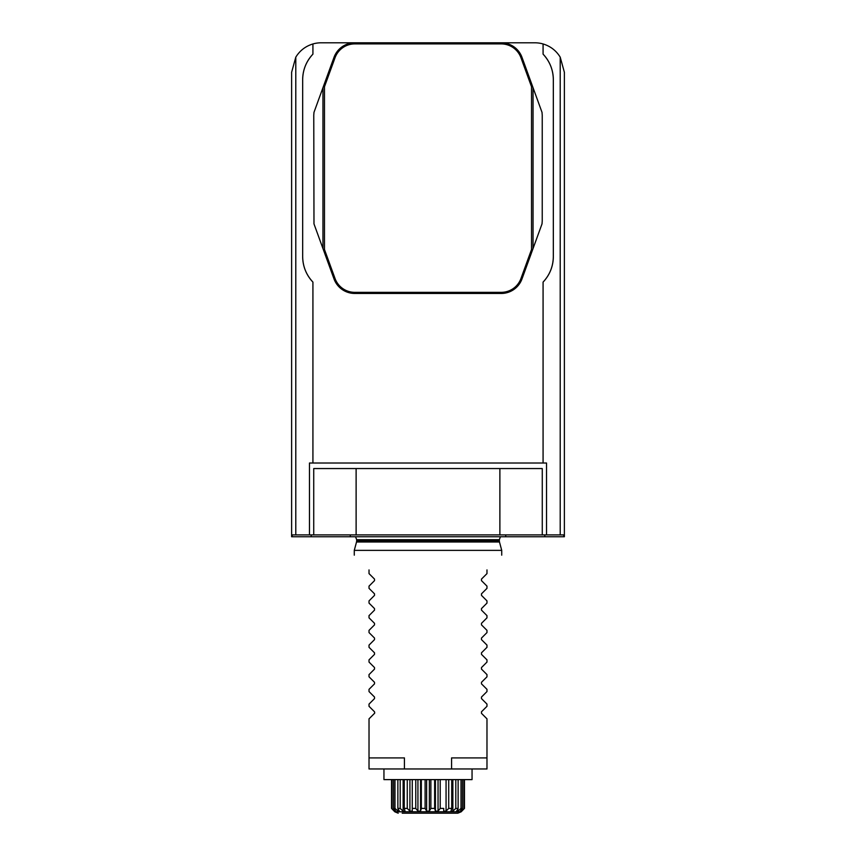 <?xml version="1.0" encoding="UTF-8"?>
<svg xmlns="http://www.w3.org/2000/svg" width="856" height="856" viewBox="0 0 856 856"><rect width="100%" height="100%" fill="white"/><g stroke="black" fill="none" stroke-linecap="round" stroke-linejoin="round"><path stroke-width="1.28" d="M383.948 768.966L383.948 779.613L472.052 779.613L472.052 768.966M295.791 57.159L291.618 72.289L291.618 536.744L564.382 536.744L564.382 72.289L560.209 57.159C556.165 50.6 550.451 46.203 543.079 43.956L543.079 54.153C549.766 61.343 553.179 69.85 553.329 79.662L553.329 256.597C553.179 266.409 549.766 274.915 543.079 282.095L543.079 463.021L546.535 463.021L546.535 534.893L542.265 534.893L542.265 468.553L313.735 468.553L313.735 534.893L309.465 534.893L309.465 463.021L312.921 463.021L312.921 282.095C306.234 274.915 302.821 266.409 302.671 256.597L302.671 79.662C302.821 69.85 306.234 61.343 312.921 54.153L312.921 43.956C305.549 46.203 299.835 50.6 295.791 57.159L295.791 534.893L309.465 534.893M542.265 534.893L499.883 534.893L499.883 468.553M499.883 534.893L356.117 534.893L356.117 468.553M356.117 534.893L313.735 534.893M369.022 768.966L404.428 768.966L404.428 757.913L369.022 757.913L369.022 768.966M451.572 757.913L486.978 757.913L486.978 768.966L451.572 768.966L451.572 757.913M486.978 569.914C506.335 550.558 506.335 550.558 486.978 569.914L486.978 573.606L481.489 579.084L481.489 580.646L486.978 586.135L486.978 588.35L481.489 593.829L481.489 595.391L486.978 600.88L486.978 603.095L481.489 608.573L481.489 610.135L486.978 615.625L486.978 617.839L481.489 623.318L481.489 624.88L486.978 630.369L486.978 632.584L481.489 638.062L481.489 639.625L486.978 645.114L486.978 647.329L481.489 652.807L481.489 654.369L486.978 659.858L486.978 662.073L481.489 667.552L481.489 669.114L486.978 674.603L486.978 676.818L481.489 682.296L481.489 683.858L486.978 689.348L486.978 691.562L481.489 697.041L481.489 698.603L486.978 704.092L486.978 706.307L481.489 711.785L481.489 713.348L486.978 718.837L486.978 757.913M481.489 580.646L481.489 579.084M481.489 595.391L481.489 593.829M481.489 610.135L481.489 608.573M481.489 624.88L481.489 623.318M481.489 639.625L481.489 638.062M481.489 654.369L481.489 652.807M481.489 669.114L481.489 667.552M481.489 683.858L481.489 682.296M481.489 698.603L481.489 697.041M481.489 713.348L481.489 711.785M354.277 555.17L354.277 550.376L501.723 550.376L501.723 555.17M374.511 580.646L374.511 579.084L374.511 580.646L369.022 586.135L369.022 588.35L374.511 593.829L374.511 595.391L369.022 600.88L369.022 603.095L374.511 608.573L374.511 610.135L369.022 615.625L369.022 617.839L374.511 623.318L374.511 624.88L369.022 630.369L369.022 632.584L374.511 638.062L374.511 639.625L369.022 645.114L369.022 647.329L374.511 652.807L374.511 654.369L369.022 659.858L369.022 662.073L374.511 667.552L374.511 669.114L369.022 674.603L369.022 676.818L374.511 682.296L374.511 683.858L369.022 689.348L369.022 691.562L374.511 697.041L374.511 698.603L369.022 704.092L369.022 706.307L374.511 711.785L374.735 713.016M369.022 569.914C349.665 550.558 349.665 550.558 369.022 569.914L369.022 573.606L374.511 579.084M374.511 713.348L369.022 718.837L369.022 757.913M404.428 768.966L451.572 768.966M350.275 534.893L350.275 536.744L346.552 536.744M544.801 534.893L544.801 536.744M563.772 536.744L563.772 534.893L546.535 534.893M505.725 536.744L505.725 534.893M311.199 536.744L311.199 534.893M292.228 536.744L292.228 534.893L295.791 534.893M560.209 57.159L560.209 534.893M543.079 43.956A29.489 29.489 0 0 0 534.893 42.8L501.209 42.8A22.117 22.117 0 0 1 522 57.352L533.042 87.697L533.042 248.561L542.019 223.887L542.233 221.041L542.233 115.218L542.019 112.361L533.042 87.697M312.921 43.956A29.489 29.489 0 0 1 321.107 42.8L501.209 42.8L501.209 43.902L354.791 43.902A21.015 21.015 0 0 0 335.038 57.727L324.467 86.777L324.467 249.471L335.038 278.521A21.015 21.015 0 0 0 354.791 292.345L501.209 292.345A21.015 21.015 0 0 0 520.962 278.521L531.533 249.471L531.533 86.777L520.962 57.727A21.015 21.015 0 0 0 501.209 43.902M302.671 79.662A36.862 36.862 0 0 1 312.921 54.153M312.921 282.095A36.862 36.862 0 0 1 302.671 256.597M543.079 463.021L312.921 463.021M553.329 256.597A36.862 36.862 0 0 1 543.079 282.095M543.079 54.153A36.862 36.862 0 0 1 553.329 79.662M313.981 223.887L322.958 248.561L322.958 87.697L313.981 112.361L313.767 115.218L313.981 223.887M533.042 248.561L522 278.906A22.117 22.117 0 0 1 501.209 293.458L354.791 293.458A22.117 22.117 0 0 1 334 278.906L322.958 248.561M322.958 87.697L334 57.352A22.117 22.117 0 0 1 354.791 42.8L354.791 43.902M531.533 249.471L532.635 249.674M323.365 249.674L324.467 249.471M531.533 86.777L532.635 86.584M323.365 86.584L324.467 86.777M402.202 813.2L457.789 813.2L402.202 813.2M457.789 813.2L461.181 811.798L394.819 811.798L391.545 808.406L395.001 811.146L395.697 811.146L393.535 808.406L394.98 808.406L398.04 811.146L399.399 811.146L397.869 808.406L400.18 808.406L403.133 811.146L405.049 811.146L404.257 808.406L407.263 808.406L409.917 811.146L412.26 811.146L412.26 808.406L415.77 808.406L417.931 811.146L420.553 811.146L421.345 808.406L425.1 808.406L426.63 811.146L429.348 811.146L430.878 808.406L434.634 808.406L435.426 811.146L438.047 811.146L440.209 808.406L443.718 808.406L443.718 811.146L446.062 811.146L448.715 808.406L451.722 808.406L450.941 811.146L452.856 811.146L455.809 808.406L458.12 808.406L456.59 811.146L457.949 811.146L461.01 808.406L462.465 808.406L460.293 811.146L460.999 811.146L464.455 808.406L461.801 811.146L464.455 808.406L464.455 779.613L464.455 808.406M461.801 811.146L461.181 811.798M398.04 808.727L398.04 811.146L399.399 811.146M425.1 808.406L425.1 779.613M426.63 779.613L426.63 811.146M429.348 779.613L429.348 811.146M430.878 779.613L430.878 808.406M415.77 808.406L415.77 779.613M417.931 779.613L417.931 811.146M420.553 779.613L420.553 811.146M421.345 779.613L421.345 808.406M407.263 808.406L407.263 779.613M409.917 779.613L409.917 811.146M412.26 779.613L412.26 808.406M400.18 808.406L400.18 779.613M403.133 779.613L403.133 811.146M404.257 779.613L404.257 808.406M394.98 808.406L394.98 779.613M397.869 779.613L397.869 808.406M392.037 808.406L392.037 779.613M395.001 810.268L395.001 811.146M393.535 779.613L393.535 808.406M391.545 779.613L391.545 808.406M462.465 808.406L462.465 779.613M460.999 810.258L460.999 811.146M463.952 779.613L463.952 808.406M458.12 808.406L458.12 779.613M457.949 808.717L457.949 811.146M461.01 779.613L461.01 808.406M451.722 808.406L451.722 779.613M452.856 779.613L452.856 811.146M455.809 779.613L455.809 808.406M443.718 808.406L443.718 811.146M446.062 779.613L446.062 811.146M448.715 779.613L448.715 808.406M434.634 808.406L434.634 779.613M435.426 779.613L435.426 811.146M438.047 779.613L438.047 811.146M440.209 779.613L440.209 808.406M499.476 541.998L499.326 540.853L356.674 540.853L356.524 541.998L499.476 541.998L501.723 550.376M356.674 540.853L356.674 539.687L499.326 539.687L500.45 536.744M354.791 293.458L354.791 292.345M501.209 292.345L501.209 293.458M520.962 278.521L522 278.906M334 278.906L335.038 278.521M520.962 57.727L522 57.352M334 57.352L335.038 57.727M356.524 541.998L354.277 550.376M499.326 540.853L499.326 539.687M356.674 539.687L355.55 536.744M394.819 811.798L398.211 813.2"/></g></svg>
